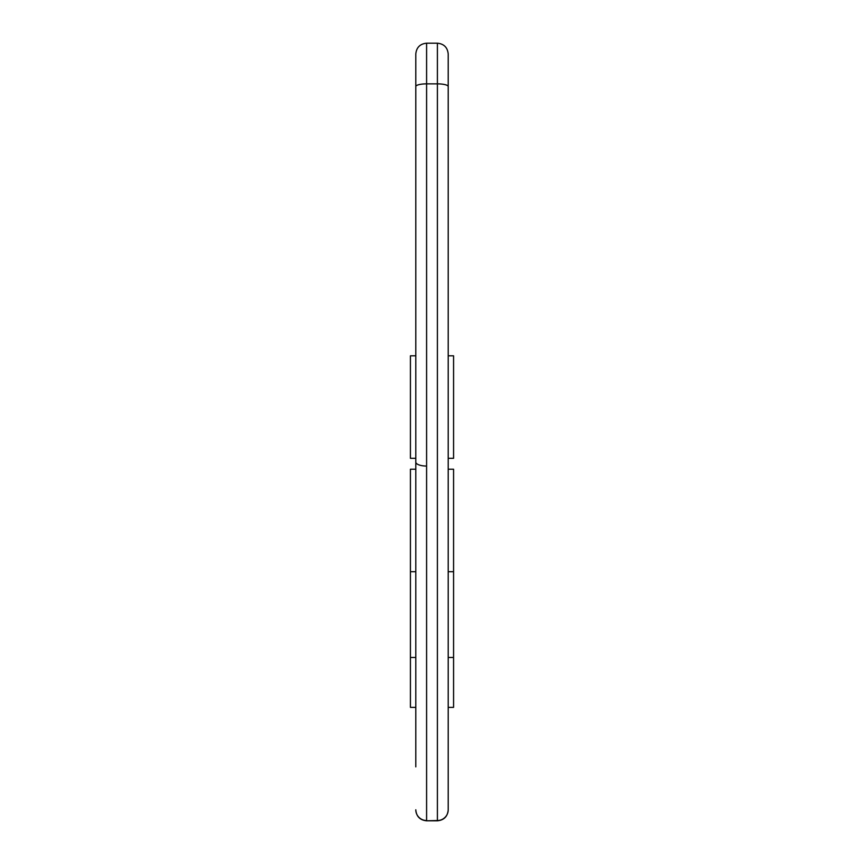 <?xml version="1.0" encoding="UTF-8"?>
<svg xmlns="http://www.w3.org/2000/svg" width="864" height="864" viewBox="0 0 864 864"><rect width="100%" height="100%" fill="white"/><g stroke="black" fill="none" stroke-linecap="round" stroke-linejoin="round"><path stroke-width="1.3" d="M415.811 458.32L410.422 458.32L410.422 355.806L415.811 355.806M448.189 458.32L453.578 458.32L453.578 355.806L448.189 355.806L448.189 228.614M415.811 707.378L410.422 707.378L410.422 469.217L415.811 469.217M448.189 707.378L453.578 707.378L453.578 469.217L448.189 469.217L448.189 462.1L448.189 498.96M410.422 657.472L415.811 657.472L415.811 571.72L410.422 571.72M448.189 86.519L448.189 53.989C447.541 47.434 443.945 43.837 437.4 43.2L437.4 820.8C443.945 820.163 447.541 816.566 448.189 810.011L448.189 86.519A10.789 2.657 180 0 0 437.4 83.862L426.6 83.862L426.6 43.2C420.055 43.837 416.459 47.434 415.811 53.989L415.811 766.854M448.189 766.854L448.189 810.011M448.189 131.965L448.189 252.958M448.189 712.368L448.189 788.735M448.189 620.892L448.189 644.728M415.811 481.853L415.811 391.489M426.6 466.052A10.789 3.953 180 0 1 415.811 462.1M415.811 86.519A10.789 2.657 0 0 1 426.6 83.862L426.6 820.53A10.789 10.735 0 0 1 415.811 809.795M415.811 810.011C416.459 816.566 420.055 820.163 426.6 820.8L437.4 820.53A10.789 10.735 180 0 0 448.189 809.795M453.578 571.72L448.189 571.72M453.578 657.472L448.189 657.472M437.4 43.2L426.6 43.2M426.6 820.8L437.4 820.8"/></g></svg>

